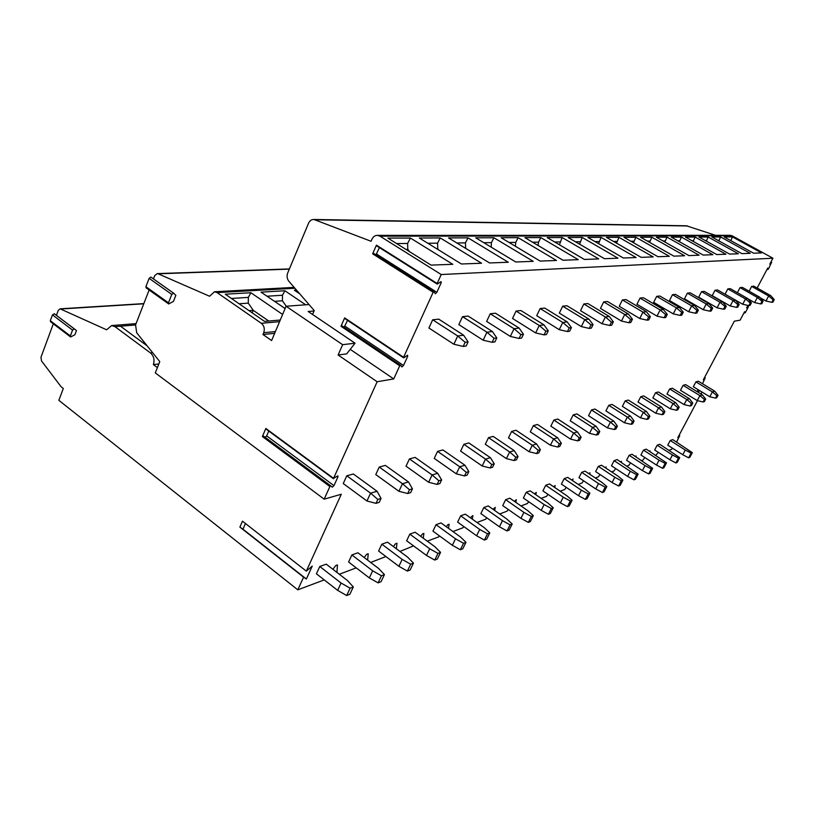 <?xml version="1.0" encoding="UTF-8"?>
<svg xmlns="http://www.w3.org/2000/svg" width="815" height="815" viewBox="0 0 815 815"><rect width="100%" height="100%" fill="white"/><g stroke="black" fill="none" stroke-linecap="round" stroke-linejoin="round"><path stroke-width="1.22" d="M672.324 448.087L671.672 449.31L669.166 450.257M702.021 392.046L700.982 394.002M697.457 400.654L677.805 437.737L679.516 436.035L678.915 435.658M700.207 390.935L697.324 391.771M698.129 389.672L697.09 391.628M747.752 305.757L748.343 306.949L745.542 312.227L744.798 313.062L744.604 311.687L740.102 320.193L734.346 321.171L703.325 379.831L705.036 378.17L704.405 377.793M401.764 366.821L400.46 365.12L399.717 365.792L393.737 378.934L377.151 381.746L338.113 355.004L342.646 344.694L286.075 306.246L271.609 340.558L262.97 334.527L263.724 332.734C264.946 328.873 264.152 325.735 261.32 323.3L217.096 292.616L214.488 291.77L209.587 296.252L158.171 273.809L157.254 273.616L154.707 275.623L153.434 278.903M401.917 366.923L403.517 365.477L407.643 356.42L407.602 355.218L403.914 357.744L403.578 357.286L433.152 292.269L433.886 291.607L435.291 293.716L436.86 292.3L441.139 282.927L441.098 281.613L437.472 283.987L437.156 283.467L441.221 274.533L772.946 258.223L769.818 264.121L771.448 262.613L770.807 262.257M757.155 288.011L767.761 268.013L767.903 269.51L768.637 268.675L771.448 262.613M750.625 300.338L750.126 301.275M747.936 305.401L746.622 307.887L748.282 306.318L747.65 305.951M702.499 383.733L705.036 378.17M676.613 442.066L679.516 436.035M658.367 452.366L655.79 455.279M649.901 451.5L650.075 450.899L649.372 451.164M644.808 457.51L642.943 460.108L641.762 460.557M635.904 456.757L636.118 455.993L635.282 456.359M630.596 462.9L628.773 465.436L627.051 466.088M621.234 462.278L621.488 461.331L620.531 461.83M615.692 468.564L613.919 471.019L611.596 471.895M605.83 468.095L606.136 466.934L605.046 467.576M600.034 474.524L598.332 476.877L595.347 477.998M589.653 474.208L589.999 472.822L588.766 473.617M583.581 480.789L581.951 483.04L578.232 484.436M572.629 480.667L573.027 479.016L571.621 479.984M566.252 487.39L564.714 489.52L560.19 491.211M554.699 487.482L555.147 485.536L553.558 486.708M547.986 494.359L546.539 496.345L541.14 498.373M535.781 494.695L536.28 492.423L534.487 493.809M528.711 501.724L527.376 503.548L520.989 505.952M515.803 502.346L516.343 499.697L514.326 501.317M508.326 509.518L507.113 511.158L499.646 513.97M494.674 510.465L495.245 507.388L492.983 509.283M486.728 517.79L485.679 519.216L476.999 522.486M472.282 519.114L472.883 515.549L470.347 517.739M463.827 526.572L462.951 527.763L452.936 531.533M448.515 528.334L449.147 524.208L447.812 524.697L446.304 526.735M439.489 535.924L438.806 536.841L427.294 541.16M423.25 538.195L423.892 533.418L422.476 533.937L420.703 536.321M413.572 545.897L399.931 551.449M396.355 548.77L396.976 543.238L395.458 543.788L393.39 546.57M385.913 556.553L370.672 562.452M367.647 560.15L368.227 553.731L366.607 554.322L364.193 557.531M356.226 567.882L339.295 574.239M336.952 572.425L337.451 564.958L335.719 565.59L332.907 569.298M324.238 579.903L297.811 589.836L58.853 400.328L63.295 388.531L60.942 386.544L41.494 360.913L40.974 357.255L53.301 323.83M331.99 486.963L330.666 485.811L329.881 486.524L324.166 499.167L341.291 494.247L306.318 571.142L312.257 566.099L306.369 579.017L303.577 577.163L297.811 589.836M332.265 487.176L333.977 485.638L337.919 476.928L337.858 475.868L333.569 478.334L377.151 381.746M346.793 475.777L343.258 483.56L366.964 501.011L370.591 493.167L377.834 499.432L381.053 498.444L377.05 491.251L370.591 493.167L346.793 475.777L353.374 474.004L377.05 491.251M351.876 554.954L348.586 562.024L369.338 577.917L372.689 570.816L381.471 575.777L384.436 574.595L378.659 568.513L357.928 552.774L351.876 554.954L372.689 570.816M379.25 467.046L375.776 474.575L398.922 491.292L402.478 483.723L409.466 489.754L412.451 488.837L408.478 481.94L402.478 483.723L379.25 467.046L385.363 465.396L408.478 481.94M381.817 544.186L378.598 551.042L398.881 566.303L402.172 559.426L410.689 564.204L413.45 563.104L407.745 557.266L387.482 542.158L381.817 544.186L402.172 559.426M409.436 458.927L406.033 466.2L428.629 482.266L432.103 474.941L438.857 480.758L441.638 479.903L437.696 473.291L432.103 474.941L409.436 458.927L415.13 457.398L437.696 473.291M409.813 534.131L406.644 540.773L426.49 555.453L429.719 548.78L437.981 553.395L440.569 552.366L434.925 546.763L415.11 532.226L409.813 534.131L429.719 548.78M437.574 451.357L434.242 458.397L456.308 473.851L459.721 466.761L466.251 472.374L468.839 471.579L464.927 465.222L459.721 466.761L437.574 451.357L442.891 449.931L464.927 465.222M436.045 524.697L432.938 531.146L452.345 545.296L455.514 538.817L463.541 543.269L465.966 542.301L460.394 536.922L441.007 522.914L436.045 524.697L455.514 538.817M463.878 444.287L460.607 451.113L482.174 465.986L485.506 459.12L491.832 464.55L494.257 463.806L490.386 457.673L485.506 459.12L463.878 444.287L468.859 442.942L490.386 457.673M460.669 515.844L457.612 522.109L476.612 535.761L479.719 529.465L487.523 533.764L489.805 532.867L484.304 527.692L465.334 514.163L460.669 515.844L479.719 529.465M488.511 437.655L485.312 444.277L506.38 458.621L509.65 451.968L515.773 457.225L518.045 456.522L514.214 450.613L509.65 451.968L488.511 437.655L493.177 436.402L514.214 450.613M483.835 507.521L480.84 513.613L499.432 526.785L502.478 520.673L510.068 524.84L512.217 523.984L506.798 519.002L488.226 505.932L483.835 507.521L502.478 520.673M511.637 431.441L508.489 437.869L529.098 451.724L532.297 445.265L538.236 450.349L540.376 449.697L536.586 443.992L532.297 445.265L511.637 431.441L516.017 430.259L536.586 443.992M505.657 499.666L502.723 505.606L520.928 518.34L523.913 512.38L531.309 516.425L533.336 515.62L527.988 510.811L509.813 498.179L505.657 499.666L523.913 512.38M533.377 425.593L530.3 431.838L550.441 445.235L553.589 438.949L559.345 443.89L561.362 443.268L557.623 437.757L553.589 438.949L533.377 425.593L537.503 424.483L557.623 437.757M526.266 492.26L523.373 498.036L541.211 510.363L544.145 504.567L551.348 508.489L553.263 507.735L547.996 503.079L530.188 490.854L526.266 492.26L544.145 504.567M553.864 420.082L550.838 426.153L570.551 439.112L573.628 433.01L579.231 437.808L581.126 437.227L577.438 431.889L573.628 433.01L553.864 420.082L557.755 419.032L577.438 431.889M545.744 485.261L542.912 490.885L560.384 502.835L563.267 497.181L570.286 500.991L572.099 500.267L566.904 495.775L549.463 483.927L545.744 485.261L563.267 497.181M573.2 414.886L570.225 420.795L589.52 433.346L592.546 427.406L597.986 432.062L599.779 431.512L596.132 426.347L592.546 427.406L573.2 414.886L576.877 413.898L596.132 426.347M564.194 478.629L561.413 484.11L578.538 495.693L581.36 490.192L588.216 493.89L589.928 493.207L584.813 488.857L567.719 477.366L564.194 478.629L581.36 490.192M591.466 409.965L588.562 415.721L607.45 427.895L610.415 422.119L615.712 426.642L617.403 426.123L613.807 421.111L610.415 422.119L591.466 409.965L594.95 409.028L613.807 421.111M581.696 472.333L578.956 477.692L595.745 488.929L598.526 483.56L605.209 487.156L606.839 486.514L601.796 482.297L585.027 471.131L581.696 472.333L598.526 483.56M608.774 405.32L605.912 410.923L624.422 422.74L627.326 417.107L632.481 421.508L634.08 421.019L630.545 416.149L627.326 417.107L608.774 405.32L612.075 404.423L630.545 416.149M598.312 466.363L595.622 471.59L612.085 482.511L614.816 477.264L621.346 480.769L622.884 480.157L617.923 476.062L601.48 465.222L598.312 466.363L614.816 477.264M625.176 400.899L622.375 406.369L640.498 417.851L643.351 412.359L648.383 416.638L649.901 416.18L646.407 411.453L643.351 412.359L625.176 400.899L628.304 400.063L646.407 411.453M614.102 460.679L611.464 465.793L627.621 476.408L630.29 471.284L636.678 474.687L638.145 474.106L617.128 459.599L614.102 460.679L630.29 471.284M640.753 396.711L638.002 402.05L655.769 413.215L658.561 407.846L663.471 412.023L664.908 411.585L661.464 406.991L658.561 407.846L640.753 396.711L643.728 395.917L661.464 406.991M629.149 455.279L626.552 460.271L642.403 470.601L645.032 465.589L651.277 468.91L652.672 468.36L632.022 454.24L629.149 455.279L645.032 465.589M655.566 392.728L652.856 397.944L670.276 408.804L673.027 403.568L677.805 407.643L679.18 407.215L675.778 402.753L673.027 403.568L655.566 392.728L658.388 391.974L675.778 402.753M643.483 450.125L640.926 455.004L656.493 465.059L659.07 460.159L665.183 463.399L666.517 462.869L646.224 449.136L643.483 450.125L659.07 460.159M669.655 388.938L666.996 394.032L684.091 404.607L686.78 399.493L691.446 403.466L692.76 403.058L689.409 398.708L686.78 399.493L669.655 388.938L672.355 388.215L689.409 398.708M657.165 445.204L654.649 449.982L669.93 459.782L672.467 454.984L678.447 458.142L679.72 457.643L659.783 444.267L657.165 445.204L672.467 454.984M683.092 385.332L680.474 390.304L697.243 400.603L699.891 395.611L704.445 399.482L705.698 399.106L702.398 394.868L699.891 395.611L683.092 385.332L685.659 384.639L702.398 394.868M670.236 440.507L667.76 445.184L682.766 454.729L685.262 450.043L691.12 453.13L692.332 452.651L672.732 439.611L670.236 440.507L685.262 450.043M695.908 381.878L693.341 386.748L709.794 396.783L712.391 391.903L716.854 395.693L718.035 395.326L714.786 391.2L712.391 391.903L695.908 381.878L698.353 381.226L714.786 391.2M319.765 566.496L316.424 573.801L337.654 590.376L341.067 583.031L350.124 588.186L353.313 586.932L347.465 580.555L326.265 564.163L319.765 566.496L341.067 583.031M432.673 319.786L428.914 328.017L453.884 344.256L457.735 335.974L465.141 342.3L468.085 341.893L463.654 335.21L457.735 335.974L432.673 319.786L438.735 319.144L463.654 335.21M462.523 316.658L458.835 324.594L483.163 340.201L486.932 332.214L494.063 338.306L496.793 337.93L492.413 331.511L486.932 332.214L462.523 316.658L468.136 316.077L492.413 331.511M490.243 313.765L486.637 321.416L510.343 336.432L514.02 328.73L520.907 334.608L523.444 334.252L519.124 328.078L514.02 328.73L490.243 313.765L495.469 313.215L519.124 328.078M516.058 311.065L512.533 318.461L535.638 332.928L539.235 325.491L545.887 331.155L548.261 330.829L543.992 324.879L539.235 325.491L516.058 311.065L520.928 310.546L543.992 324.879M540.151 308.539L536.708 315.7L559.243 329.668L562.768 322.465L569.196 327.946L571.407 327.64L567.209 321.894L562.768 322.465L540.151 308.539L544.715 308.06L567.209 321.894M562.707 306.185L559.324 313.113L581.319 326.601L584.763 319.633L590.997 324.93L593.065 324.645L588.929 319.093L584.763 319.633L562.707 306.185L566.975 305.737L588.929 319.093M583.846 303.964L580.545 310.688L602.02 323.738L605.382 316.984L611.423 322.119L613.359 321.844L609.284 316.475L605.382 316.984L583.846 303.964L587.86 303.547L609.284 316.475M603.711 301.886L600.482 308.416L621.448 321.049L624.748 314.488L630.606 319.47L632.43 319.215L628.416 314.02L624.748 314.488L603.711 301.886L607.481 301.499L628.416 314.02M622.416 299.93L619.247 306.267L639.744 318.512L642.964 312.145L648.659 316.974L650.37 316.74L646.417 311.707L642.964 312.145L622.416 299.93L625.971 299.563L646.417 311.707M640.05 298.086L636.943 304.25L656.982 316.128L660.14 309.934L665.672 314.631L667.291 314.407L663.4 309.517L660.14 309.934L640.05 298.086L643.402 297.74L663.4 309.517M656.707 296.344L653.671 302.334L673.261 313.867L676.348 307.856L681.727 312.41L683.265 312.206L679.435 307.459L676.348 307.856L656.707 296.344L659.875 296.018L679.435 307.459M672.467 294.694L669.492 300.531L688.655 311.738L691.691 305.88L696.927 310.321L698.374 310.118L694.604 305.503L691.691 305.88L672.467 294.694L675.472 294.388L694.604 305.503M687.402 293.135L684.478 298.82L703.243 309.72L706.208 304.015L711.312 308.335L712.687 308.141L708.979 303.659L706.208 304.015L687.402 293.135L690.244 292.84L708.979 303.659M701.572 291.658L698.7 297.19L717.078 307.805L719.991 302.243L724.963 306.45L726.267 306.267L722.61 301.907L719.991 302.243L701.572 291.658L704.272 291.373L722.61 301.907M715.03 290.242L712.218 295.641L730.22 305.982L733.072 300.562L737.921 304.657L739.164 304.484L735.568 300.236L733.072 300.562L715.03 290.242L717.597 289.977L735.568 300.236M727.836 288.907L725.075 294.174L742.72 304.25L745.511 298.962L750.248 302.956L751.43 302.793L747.895 298.657L745.511 298.962L727.836 288.907L730.281 288.653L747.895 298.657M761.984 301.336L760.609 303.924L754.619 302.599L757.369 297.434L761.984 301.336L763.115 301.183L759.631 297.139L742.373 287.389L740.04 287.634L737.381 292.677M773.18 299.798L771.825 302.314L765.968 301.03L768.657 295.977L773.18 299.798L774.25 299.645L770.817 295.702L753.895 286.177L751.664 286.411L749.138 291.21M337.654 590.376L346.691 595.531L350.124 588.186M353.313 586.932L349.88 594.247L346.691 595.531M366.964 501.011L376.021 503.344L377.834 499.432M381.053 498.444L379.24 502.346L376.021 503.344M369.338 577.917L378.099 582.878L381.471 575.777M384.436 574.595L381.074 581.686L378.099 582.878M398.922 491.292L407.683 493.533L409.466 489.754M412.451 488.837L410.679 492.606L407.683 493.533M398.881 566.303L407.378 571.081L410.689 564.204M413.45 563.104L410.159 569.97L407.378 571.081M428.629 482.266L437.115 484.416L438.857 480.758M441.638 479.903L439.896 483.55L437.115 484.416M426.49 555.453L434.741 560.068L437.981 553.395M440.569 552.366L437.339 559.019L434.741 560.068M456.308 473.851L464.54 475.919L466.251 472.374M468.839 471.579L467.138 475.114L464.54 475.919M452.345 545.296L460.363 549.748L463.541 543.269M465.966 542.301L462.798 548.77L460.363 549.748M482.174 465.986L490.151 467.973L491.832 464.55M494.257 463.806L492.586 467.229L490.151 467.973M476.612 535.761L484.405 540.06L487.523 533.764M489.805 532.867L486.687 539.143L484.405 540.06M506.38 458.621L514.133 460.546L515.773 457.225M518.045 456.522L516.415 459.843L514.133 460.546M499.432 526.785L507.012 530.952L510.068 524.84M512.217 523.984L509.161 530.086L507.012 530.952M529.098 451.724L536.627 453.578L538.236 450.349M540.376 449.697L538.766 452.916L536.627 453.578M520.928 518.34L528.314 522.384L531.309 516.425M533.336 515.62L530.341 521.559L528.314 522.384M550.441 445.235L557.776 447.028L559.345 443.89M561.362 443.268L559.783 446.396L557.776 447.028M541.211 510.363L548.403 514.285L551.348 508.489M553.263 507.735L550.319 513.511L548.403 514.285M570.551 439.112L577.692 440.854L579.231 437.808M581.126 437.227L579.587 440.263L577.692 440.854M560.384 502.835L567.403 506.635L570.286 500.991M572.099 500.267L569.216 505.901L567.403 506.635M589.52 433.346L596.478 435.027L597.986 432.062M599.779 431.512L598.261 434.477L596.478 435.027M578.538 495.693L585.384 499.391L588.216 493.89M589.928 493.207L587.095 498.699L585.384 499.391M607.45 427.895L614.225 429.525L615.712 426.642M617.403 426.123L615.916 429.006L614.225 429.525M595.745 488.929L602.428 492.525L605.209 487.156M606.839 486.514L604.058 491.873L602.428 492.525M624.422 422.74L631.024 424.32L632.481 421.508M634.08 421.019L632.634 423.82L631.024 424.32M612.085 482.511L618.605 486.005L621.346 480.769M622.884 480.157L620.154 485.383L618.605 486.005M640.498 417.851L646.947 419.389L648.383 416.638M649.901 416.18L648.475 418.92L646.947 419.389M627.621 476.408L633.989 479.811L636.678 474.687M638.145 474.106L635.466 479.22L633.989 479.811M655.769 413.215L662.065 414.703L663.471 412.023M664.908 411.585L663.512 414.254L662.065 414.703M642.403 470.601L648.628 473.912L651.277 468.91M652.672 468.36L650.034 473.352L648.628 473.912M670.276 408.804L676.43 410.251L677.805 407.643M679.18 407.215L677.805 409.823L676.43 410.251M656.493 465.059L662.585 468.299L665.183 463.399M666.517 462.869L663.919 467.759L662.585 468.299M684.091 404.607L690.101 406.013L691.446 403.466M692.76 403.058L691.405 405.615L690.101 406.013M669.93 459.782L675.9 462.94L678.447 458.142M679.72 457.643L677.173 462.421L675.9 462.94M697.243 400.603L703.121 401.978L704.445 399.482M705.698 399.106L704.374 401.591L703.121 401.978M682.766 454.729L688.604 457.816L691.12 453.13M692.332 452.651L689.826 457.327L688.604 457.816M709.794 396.783L715.55 398.128L716.854 395.693M718.035 395.326L716.742 397.761L715.55 398.128M345.02 318.38L344.653 317.901L340.996 326.285L341.75 325.654L400.46 365.12L341.75 325.654M350.226 349.36L393.737 378.934M312.553 314.458L314.223 310.556L288.877 281.287C287.002 278.832 286.595 276.091 287.675 273.056L308.559 223.208C309.741 220.682 311.524 219.439 313.907 219.48L371.049 241.271L371.966 239.172C373.199 236.625 375.053 235.352 377.528 235.382L380.014 236.187L441.221 274.533M433.855 291.607L373.382 253.2L372.649 253.822L376.438 245.152L437.156 283.467M344.154 327.263L347.526 320.356M437.074 283.732L376.438 245.152M376.01 254.871L379.372 247.587M314.03 311.004L308.152 311.483L355.055 343.186L346.701 353.863L338.113 355.004M324.166 499.167L155.288 372.903L159.771 361.626L136.696 332.785L135.565 324.92L149.125 289.997M175.857 295.325L173.483 301.336L168.705 303.964L168.471 302.803L171.782 294.398L173.524 293.105L175.857 295.325M330.727 485.842L263.245 435.882L262.379 436.524L265.843 428.466L333.569 478.334M306.318 571.142L242.473 521.172L239.895 527.101L242.962 529.19L245.437 523.495M303.577 577.163L239.895 527.101M76.457 330.574L74.888 334.761L70.61 336.992L70.365 335.953L72.555 330.085L74.297 328.883L76.457 330.574M56.418 315.385L58.262 310.393L60.106 308.824L106.612 329.79L111.665 325.562L114.976 326.652L150.49 352.956C153.821 356.002 154.779 359.884 153.373 364.6L157.397 367.606M158.844 363.948L153.373 364.6M147.189 345.906L120.508 326.204L135.535 324.981M143.45 343.146L144.866 343.013M70.396 336.819L50.581 321.762L50.316 320.723L52.466 314.896L54.34 313.785L74.43 328.954M168.491 303.812L146.15 287.878L145.895 286.707L149.125 278.353L150.867 277.09L173.575 293.125M280.268 320.02L264.569 321.405L225.286 294.215L250.877 292.728L282.622 314.447M285.118 308.539L261.024 292.147L284.873 290.761L305.707 304.79M299.747 293.828L294.337 290.211L296.497 290.079M274.645 333.345L262.97 334.527M309.017 304.545L286.075 306.246M355.055 343.186L342.646 344.694M729.995 235.301L732.094 235.78L772.946 258.223M686.424 225.796L715.539 235.301M431.064 265.109L387.889 238.112L410.414 238.041L452.794 264.305L431.064 265.109M461.402 263.989L419.328 238.011L440.243 237.939L481.553 263.245L461.402 263.989M489.55 262.95L448.535 237.909L468.004 237.837L508.295 262.257L489.55 262.95M515.732 261.982L475.726 237.817L493.9 237.756L533.214 261.34L515.732 261.982M540.151 261.085L501.123 237.725L518.126 237.674L556.492 260.474L540.151 261.085M562.992 260.24L524.891 237.644L540.824 237.593L578.293 259.669L562.992 260.24M584.386 259.445L547.171 237.572L562.146 237.522L598.74 258.915L584.386 259.445M604.465 258.701L568.116 237.501L582.205 237.45L617.974 258.202L604.465 258.701M623.363 258.009L587.829 237.43L601.113 237.389L636.087 257.54L623.363 258.009M641.171 257.346L606.421 237.369L618.972 237.328L653.172 256.908L641.171 257.346M657.97 256.725L623.984 237.308L635.853 237.267L669.329 256.307L657.97 256.725M673.862 256.144L640.6 237.246L651.847 237.216L684.61 255.747L673.862 256.144M688.909 255.584L656.35 237.196L667.016 237.155L699.107 255.207L688.909 255.584M703.182 255.064L671.295 237.145L681.432 237.114L712.86 254.708L703.182 255.064M716.742 254.565L685.496 237.094L695.134 237.063L725.941 254.219L716.742 254.565M729.629 254.086L698.995 237.053L708.184 237.022L738.38 253.76L729.629 254.086M741.894 253.628L711.872 237.002L720.623 236.971L750.238 253.322L741.894 253.628M753.59 253.2L724.138 236.961L732.491 236.931L761.546 252.905L753.59 253.2M409.578 251.672L407.795 249.39L407.612 243.461L410.414 238.041M438.602 249.91L437.787 248.881L437.563 243.155L440.243 237.939M465.671 248.371L465.436 242.88L468.004 237.837M491.221 247.169L491.445 242.626L493.9 237.756M515.355 246.242L515.763 242.381L518.126 237.674M538.063 245.458L538.552 242.157L540.824 237.593M559.436 244.775L562.146 237.522M579.567 244.184L582.205 237.45M598.567 243.654L601.113 237.389M616.517 243.176L618.972 237.328M633.5 242.748L635.853 237.267M649.586 242.35L651.847 237.216M664.857 242.004L667.016 237.155M679.364 241.678L681.432 237.114M693.158 241.383L695.134 237.063M706.299 241.108L708.184 237.022M718.82 240.853L720.623 236.971M730.78 240.629L732.491 236.931M249.033 310.647L253.241 310.332L248.28 303.139L248.361 297.383L250.877 292.728M252.202 312.848L253.241 310.332L268.746 321.039M284.272 307.968L285.393 307.887M286.269 306.236L282.428 300.796L282.469 295.254L284.873 290.761M306.369 579.017L242.962 529.19M265.201 437.339L266.678 435.893L268.756 431.064M453.884 344.256L463.205 346.436L465.141 342.3M468.085 341.893L466.16 346.018L463.205 346.436M483.163 340.201L492.168 342.3L494.063 338.306M496.793 337.93L494.909 341.913L492.168 342.3M510.343 336.432L519.063 338.459L520.907 334.608M523.444 334.252L521.6 338.093L519.063 338.459M535.638 332.928L544.084 334.873L545.887 331.155M548.261 330.829L546.457 334.537L544.084 334.873M559.243 329.668L567.434 331.542L569.196 327.946M571.407 327.64L569.644 331.226L567.434 331.542M581.319 326.601L589.265 328.414L590.997 324.93M593.065 324.645L591.344 328.119L589.265 328.414M602.02 323.738L609.732 325.491L611.423 322.119M613.359 321.844L611.678 325.216L609.732 325.491M621.448 321.049L628.956 322.74L630.606 319.47M632.43 319.215L630.779 322.485L628.956 322.74M639.744 318.512L647.039 320.163L648.659 316.974M650.37 316.74L648.76 319.908L647.039 320.163M656.982 316.128L664.082 317.718L665.672 314.631M667.291 314.407L665.712 317.493L664.082 317.718M673.261 313.867L680.179 315.415L681.727 312.41M683.265 312.206L681.717 315.201L680.179 315.415M688.655 311.738L695.409 313.245L696.927 310.321M698.374 310.118L696.856 313.031L695.409 313.245M703.243 309.72L709.824 311.177L711.312 308.335M712.687 308.141L711.2 310.984L709.824 311.177M717.078 307.805L723.496 309.231L724.963 306.45M726.267 306.267L724.81 309.038L723.496 309.231M730.22 305.982L736.495 307.367L737.921 304.657M739.164 304.484L737.738 307.194L736.495 307.367M742.72 304.25L748.842 305.605L750.248 302.956M751.43 302.793L750.034 305.431L748.842 305.605M754.619 302.599L748.099 298.901M740.04 287.634L757.369 297.434L759.631 297.139M763.115 301.183L761.74 303.761L760.609 303.924M765.968 301.03L760.14 297.74M751.664 286.411L768.657 295.977L770.817 295.702M774.25 299.645L772.905 302.161L771.825 302.314M340.996 326.285L399.717 365.792M372.649 253.822L433.152 292.269M344.653 317.901L403.578 357.286M407.643 356.42L406.583 355.717M403.517 365.477L344.979 326.163M441.139 282.927L439.957 282.184M436.86 292.3L376.55 254.036M262.379 436.524L329.881 486.524M152.65 352.722L150.49 352.956M120.508 326.204L114.976 326.652M143.766 303.801L60.86 308.987M50.316 320.723L70.365 335.953M52.466 314.896L72.555 330.085M289.325 269.133L158.171 273.809M294.918 288.255L217.096 292.616M279.576 321.65L261.32 323.3M275.399 331.562L263.724 332.734M744.747 312.98L744.115 312.614M767.852 269.408L767.2 269.052M732.094 235.78L380.014 236.187M687.738 225.979L315.262 219.785M405.982 249.421L407.795 249.39M396.61 243.563L407.612 243.461M436.962 248.901L437.787 248.881M427.824 243.257L437.563 243.155M456.818 242.972L465.436 242.88M483.815 242.697L491.445 242.626M509.018 242.452L515.763 242.381M532.592 242.218L538.552 242.157M554.699 241.994L559.956 241.943M575.471 241.79L580.086 241.749M595.021 241.597L599.076 241.556M613.461 241.413L616.996 241.383M630.871 241.24L633.938 241.209M647.344 241.077L649.993 241.057M662.952 240.924L665.223 240.904M677.764 240.782L679.679 240.761M691.833 240.639L693.433 240.619M705.209 240.507L706.534 240.496M717.964 240.374L719.013 240.364M730.118 240.262L730.933 240.252M239.08 303.761L248.28 303.139M231.399 298.453L248.361 297.383M274.533 301.336L282.428 300.796M267.014 296.222L282.469 295.254M145.895 286.707L168.471 302.803M149.125 278.353L171.782 294.398M337.919 476.928L336.992 476.245M333.977 485.638L266.678 435.893M344.704 318.471L403.537 357.805M376.479 245.763L437.115 284.028M373.382 253.2L433.886 291.607M111.665 325.562L136.074 323.616M60.106 308.824L143.837 303.608M74.297 328.883L54.208 313.714M157.254 273.616L289.406 268.93M214.488 291.77L294.154 287.379M744.095 312.654L744.778 313.052M767.18 269.103L767.883 269.49M770.909 262.073L771.673 262.491M377.528 235.382L730.413 235.301M313.907 219.48L686.8 225.796M173.524 293.105L150.867 277.09M265.904 428.965L333.518 478.772M263.184 435.852L330.666 485.811M704.527 377.559L705.301 378.028M679.048 435.404L679.781 435.872"/></g></svg>
